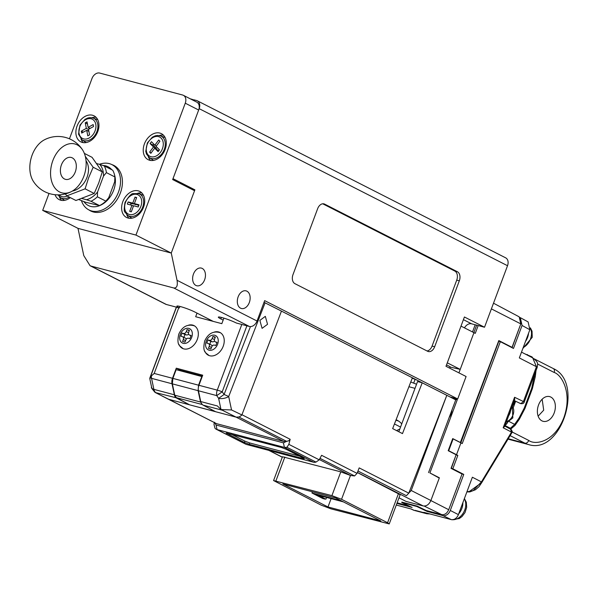 <?xml version="1.0" encoding="UTF-8"?>
<svg xmlns="http://www.w3.org/2000/svg" width="597" height="597" viewBox="0 0 597 597"><rect width="100%" height="100%" fill="white"/><g stroke="black" fill="none" stroke-linecap="round" stroke-linejoin="round"><path stroke-width="0.9" d="M398.535 421.042A29.193 21.216 -63 0 0 397.057 420.572A29.193 21.216 -63 0 0 395.871 420.31M396.102 419.728A29.193 21.216 117 0 1 397.012 420.161A29.193 21.216 117 0 1 401.751 423.863M452.683 398.318L454.227 399.102M408.923 386.729L415.027 388.348M449.974 367.043L460.227 369.379L458.921 372.871M410.751 382.02L416.564 384.244M493.51 303.201L519.196 316.85L520.808 323.895L491.391 308.873M510.674 346.984L512.039 347.35L520.808 323.895M454.354 398.759L457.235 399.848L429.907 472.943L439.377 477.801L430.87 500.562L448.713 509.711C447.041 513.368 444.713 515.002 441.72 514.621L426.176 510.502L417.176 506.122L401.878 502.122M453.13 397.744L457.235 399.848M451.974 409.952A11.828 8.589 117 0 1 449.116 417.579M398.997 497.808L406.057 501.413L423.161 505.935C426.452 506.36 429.027 504.555 430.885 500.51L439.265 478.078L429.907 472.943M512.039 347.35L498.823 340.566L460.324 442.571M396.624 430.624A29.193 21.216 117 0 1 399.789 429.101M448.713 509.711L462.056 474.003L451.048 468.361L456.13 454.765L448.198 450.698L452.72 438.594L460.653 442.661M408.952 505.943L397.124 502.816M478.182 325.559L475.272 333.35L473.951 332.671L460.227 369.379L447.272 362.834M441.72 514.621L424.176 506.069M473.854 332.626L476.652 325.149M473.951 332.671L461.003 326.119M475.197 324.768L472.511 331.947M464.615 327.947L464.899 327.178M450.123 366.707L446.511 364.871M439.377 477.801L438.041 477.451M413.781 382.826L415.087 379.341M520.002 403.184L520.696 403.632L520.002 403.184L520.696 403.632L523.338 401.766L536.442 366.722L519.33 357.924L529.867 329.738L528.106 321.917L520.106 317.544M529.867 329.738L522.069 325.469L513.48 348.432L500.346 341.671L462.25 443.556L460.936 442.884L456.511 454.713L457.832 455.392L452.824 468.779L463.765 474.414L450.287 510.457A6.94 5.045 117 0 1 442.944 515.621L451.295 519.606A6.709 4.873 -63 0 0 458.392 514.621L472.369 477.234L481.436 481.898L511.532 432.094L510.629 429.385M468.779 491.891L481.742 482.6L511.83 432.795A2.187 0.649 -148.9 0 0 511.532 432.094L503.174 427.788L504.674 426.445L514.659 399.751L514.584 397.266L524.278 401.953L537.233 367.297A3.649 0.388 -159.5 0 0 536.442 366.722L532.711 357.894C538.793 362.678 537.681 363.394 537.233 367.297M466.891 491.891L469.787 491.935L475.466 489.734L478.988 486.667L481.749 482.585L481.436 481.898L473.078 490.659L466.906 491.846M463.765 474.414L461.877 473.914M442.944 515.621L427.146 511.435L427.37 510.823M456.086 454.877L451.295 468.376L452.824 468.779M456.302 454.989L457.832 455.392M460.936 442.884L453.116 438.899L448.698 450.735L456.511 454.713M500.346 341.671L498.816 341.268L460.847 442.832M522.069 325.469L520.3 317.649M520.912 323.604L512.077 347.708M429.601 513.868L426.668 513.689L423.855 512.345L451.295 519.606M427.146 511.435L416.758 506.472L401.736 502.495L412.117 507.457L396.901 503.428M396.289 505.047L411.378 509.04L414.184 510.383L410.766 508.883M448.698 450.735L448.228 450.608M453.116 438.899L452.653 438.78M515.092 400.975L513.644 403.05L514.099 403.266M401.736 502.495L401.893 502.07M416.758 506.472L416.922 506.047M521.629 351.775L521.845 352.305M429.273 513.898L429.721 513.898M510.539 408.072A9.127 6.627 117 0 1 508.681 415.736M528.554 333.253A12.776 9.283 117 0 1 528.323 334.842A12.776 9.283 117 0 1 525.502 341.409M325.268 498.883L316.537 494.764L343.372 501.876M322.343 496.301L321.895 497.495M325.134 499.144L322.798 498.525L311.97 493.01L312.418 491.801M311.97 493.01L341.141 500.734M326.589 497.428L325.955 499.122M323.178 496.525L322.805 497.517M204.793 351.14A12.776 9.283 -63 0 0 208.346 355.23A12.776 9.283 -63 0 0 209.696 355.745A12.776 9.283 -63 0 0 222.838 347.17A12.776 9.283 -63 0 0 219.942 332.469A12.776 9.283 -63 0 0 218.592 331.954A12.776 9.283 -63 0 0 214.539 331.999M178.884 344.282A12.776 9.283 -63 0 0 182.436 348.372A12.776 9.283 -63 0 0 183.786 348.887A12.776 9.283 -63 0 0 196.928 340.312A12.776 9.283 -63 0 0 194.032 325.611A12.776 9.283 -63 0 0 192.682 325.096A12.776 9.283 -63 0 0 188.637 325.141M267.538 324.298L265.322 316.358L259.867 320.402L262.083 328.343L267.538 324.298M264.031 302.298L281.456 311.104L241.875 414.93A7.298 5.306 117 0 1 236.113 417.146L215.651 411.729L203.114 405.139A7.298 4.955 -75.2 0 1 200.734 401.557L217.412 405.975L220.994 409.542L218.614 398.341L216.763 395.617L198.443 390.766L200.734 401.557M197.017 313.127L195.667 316.731L221.83 323.664L223.897 318.126M189.227 404.729L168.757 399.311L155.235 392.505L175.824 397.692L189.256 404.647M214.457 422.243L216.069 425.027L283.426 442.855L286.642 441.355L283.933 441.496L216.577 423.669L167.988 399.02A7.298 5.306 -63 0 0 168.757 399.311A7.298 5.306 117 0 1 167.988 399.02L161.824 395.878M155.235 392.505L155.354 392.274A7.298 4.955 104.8 0 1 153.892 389.371A7.298 3.201 168 0 1 151.713 387.692L149.735 378.386M202.376 376.088L180.309 370.244L176.287 368.192L172.511 378.297A7.298 4.955 104.8 0 0 172.018 383.767L174.361 394.789A7.298 4.955 104.8 0 0 175.824 397.692M176.287 368.192L202.711 375.192L198.935 385.289L217.256 390.139L241.807 324.462M198.443 390.766A7.298 4.955 -75.2 0 1 198.935 385.289M265.09 302.806L228.696 396.55L231.539 409.96L241.875 414.93M231.539 409.96L220.994 409.542L236.113 417.146L168.757 399.311L216.577 423.669M222.435 410.258L229.181 413.706M149.75 378.282L176.354 307.134L149.743 378.326L151.392 375.901A7.298 4.955 104.8 0 0 151.556 378.349L153.892 389.371L174.361 394.789M149.743 378.326L150.108 377.714A7.298 3.201 168 0 0 151.556 378.349L172.018 383.767M178.742 307.768L154.19 373.446L151.392 375.901M246.889 325.813L222.226 391.781L216.763 395.617A7.298 4.955 104.8 0 1 217.256 390.139A7.298 0.776 -159.5 0 1 222.226 391.781L224.076 394.505L218.614 398.341A7.298 3.201 168 0 0 228.696 396.55A7.298 0.776 -158.8 0 0 224.076 394.505L250.442 326.589M215.308 411.542L189.6 404.826L176.346 397.684L174.727 395.192L200.555 402.027L202.346 404.602M174.727 395.192L172.376 383.864L172.876 378.394L198.562 385.192L198.085 390.669L200.555 402.027M215.278 411.624L210.137 408.833M202.174 376.625L176.145 369.655L172.876 378.394M181.421 371.05L181.592 370.588M201.831 376.453L198.562 385.192M211.45 347.499L209.219 346.357L208.472 348.342L210.89 348.984L211.637 346.999A2.552 1.858 -63 0 1 214.338 345.103L215.845 345.499L217.032 342.327L215.524 341.924L216.92 342.641M209.219 346.357A2.552 1.858 -63 0 0 208.562 343.603A2.552 1.858 -63 0 0 208.293 343.499L206.778 343.096L207.965 339.924L209.48 340.327A2.552 1.858 -63 0 0 212.181 338.424L214.45 339.581M216.905 342.671L215.256 341.827A2.552 1.858 -63 0 1 214.599 339.066L215.338 337.089L212.92 336.447L212.181 338.424M214.51 340.909A2.552 1.858 117 0 1 212.383 341.805L210.868 341.409L209.816 344.238M210.868 341.409L207.965 339.924M215.151 337.581L212.92 336.447M211.196 344.976A2.552 1.858 117 0 1 211.465 345.081A2.552 1.858 117 0 1 212.211 345.999M185.54 340.641L183.309 339.499L182.57 341.484L184.988 342.126L185.727 340.141A2.552 1.858 -63 0 1 188.428 338.238L189.943 338.641L191.13 335.469L189.615 335.066L191.01 335.783M183.309 339.499A2.552 1.858 -63 0 0 182.652 336.745A2.552 1.858 -63 0 0 182.383 336.641L180.876 336.238L182.063 333.066L183.57 333.469A2.552 1.858 -63 0 0 186.271 331.566L188.548 332.723M191.003 335.805L189.346 334.969A2.552 1.858 -63 0 1 188.689 332.208L189.436 330.223L187.018 329.589L186.271 331.566M188.6 334.051A2.552 1.858 117 0 1 186.473 334.947L184.966 334.551L183.906 337.38M184.966 334.551L182.063 333.066M189.249 330.723L187.018 329.589M185.286 338.118A2.552 1.858 117 0 1 185.563 338.223A2.552 1.858 117 0 1 186.309 339.141M462.869 502.637A12.776 9.283 117 0 1 458.697 513.808M214.204 422.557L214.017 424.549L214.995 428.25A7.298 5.306 -63 0 0 216.256 429.265A7.298 5.306 -63 0 0 217.032 429.564L284.388 447.392L286.948 447.295L315.992 462.093A7.298 5.306 117 0 1 313.432 462.19L284.388 447.392L283.426 442.855M216.256 429.265L246.076 444.355L313.432 462.19M241.949 414.736L290.172 439.302L288.851 440.735L286.642 441.355L238.83 416.997L236.113 417.146L283.933 441.496M428.542 472.615L455.742 399.871L446.802 395.318L411.221 490.495L406.4 495.704L408.788 493.159L446.802 395.318L422.221 382.804L402.482 433.609L392.654 428.601L412.393 377.797L281.456 311.104M290.172 439.302L288.851 444.362L286.948 447.295M288.851 444.362L319.208 459.817L321.604 455.31L357.058 473.369L359.185 467.891L408.788 493.159M357.372 472.555L400.162 494.689L389.237 523.927L387.58 522.741L398.505 493.51M389.237 523.927L330.91 508.831L321.261 505.181L273.575 480.555L282.471 456.75L340.797 471.854L350.961 475.637L319.417 459.571M303.477 458.13L304.306 458.727L303.127 458.586L249.24 444.317L244.412 442.496L226.159 433.026L281.224 447.429L286.053 449.257L303.477 458.13M387.58 522.741L341.551 499.293L350.454 475.488L354.573 475.943L357.058 473.369M319.208 459.817L315.992 462.093M398.803 431.735L417.557 381.565L422.221 382.804M273.575 480.555L331.902 495.644L340.797 471.854M231.367 434.235L244.919 441.138L249.747 442.959L299.604 456.16M419.892 382.184L420.072 381.692M327.992 506.965L282.859 483.973L335.708 497.965L380.841 520.957L327.992 506.965L331.111 498.629M341.551 499.293L331.902 495.644M238.143 296.836A9.127 6.194 -75.2 0 1 246.061 290.858A9.127 6.194 -75.2 0 1 249.315 302.53A9.127 6.194 -75.2 0 1 241.397 308.5A9.127 6.194 -75.2 0 1 238.143 296.836M193.458 274.075A9.127 6.194 -75.2 0 1 201.376 268.098A9.127 6.194 -75.2 0 1 204.629 279.769A9.127 6.194 -75.2 0 1 196.704 285.739A9.127 6.194 -75.2 0 1 193.458 274.075M193.667 100.55L193.943 99.803L196.532 100.49A7.298 5.306 117 0 1 197.308 100.789A7.298 5.306 117 0 1 199.174 108.661L172.996 178.682L194.891 189.839L190.592 188.697M223.166 320.104L220.808 318.902A10.947 1.164 20.5 0 1 218.323 317.126A10.947 1.164 20.5 0 1 225.196 318.544A10.947 1.164 20.5 0 1 236.352 323.022L249.307 326.447L173.779 287.985L90.886 266.038L166.406 304.5A7.298 5.306 117 0 1 165.638 304.209L90.057 265.717L83.774 255.591L77.991 228.367L171.257 253.061L177.04 280.277L257.031 321.022L264.658 300.627L457.705 398.96L449.937 396.901L287.269 314.052A14.597 1.552 -159.5 0 0 286.12 313.485M450.034 366.662A7.298 5.306 -63 0 0 449.914 368.282M197.308 100.789L505.659 257.837A7.298 5.306 117 0 1 507.525 265.717L484.525 327.238L464.414 316.992L445.989 366.282L466.093 376.52L457.705 398.96M426.997 350.946A7.298 4.955 104.8 0 0 432.079 346.073L434.668 346.76L459.317 280.814L456.727 280.127A7.298 4.955 104.8 0 0 454.802 271.053L322.738 203.793M434.668 346.76A7.298 4.955 -75.2 0 1 428.333 351.536A7.298 4.955 -75.2 0 1 427.653 351.282L294.933 283.679A7.298 4.955 -75.2 0 1 293 274.605L317.656 208.659A7.298 4.955 -75.2 0 1 323.992 203.883A7.298 4.955 -75.2 0 1 324.671 204.144L323.283 203.771M454.802 271.053L457.392 271.739L324.671 204.144M457.392 271.739A7.298 4.955 -75.2 0 1 459.317 280.814M49.021 193.45L42.685 210.383L135.952 235.076L171.257 253.061L194.891 189.839M484.525 327.238L471.57 323.805A7.298 5.306 -63 0 0 464.473 327.88M166.406 304.5L179.361 307.933A10.947 1.164 20.5 0 1 176.876 306.157A10.947 1.164 20.5 0 1 183.749 307.567A10.947 1.164 20.5 0 1 194.906 312.044L213.241 321.387M417.251 380.252A14.597 1.552 -159.5 0 0 412.228 378.207M257.031 321.022A7.298 5.306 117 0 1 249.307 326.447M179.361 307.933L179.913 306.44M173.779 287.985C176.787 288.232 177.869 285.664 177.04 280.277M90.057 265.717L90.886 266.038M432.079 346.073L456.727 280.127M190.324 98.848L191.092 99.05A3.649 0.388 20.5 0 1 193.876 99.983M165.145 137.623A12.776 9.283 -63 0 0 164.242 137.22L160.392 135.84A12.253 8.903 117 0 1 162.847 137.422A12.253 8.903 117 0 1 162.496 152.862A12.253 8.903 117 0 1 149.317 157.586L152.698 159.892A12.776 9.283 -63 0 0 153.548 160.384M158.101 151.638L159.459 149.817L156.056 146.369L159.914 141.235L158.712 140.011L154.847 145.153L151.444 141.705L150.078 143.519L153.489 146.966L149.623 152.108L150.825 153.325L154.69 148.183L158.101 151.638M154.69 148.183L158.742 150.78M151.153 152.892L149.623 152.108M153.795 144.086L153.071 145.049L156.481 148.496L156.153 148.929M156.481 148.496L153.489 146.966M153.071 145.049L150.078 143.519M156.384 145.937L154.847 145.153M97.789 119.788A12.776 9.283 -63 0 0 96.886 119.393L93.035 118.012A12.253 8.903 117 0 1 97.699 124.004A12.253 8.903 117 0 1 93.199 137.4A12.253 8.903 117 0 1 81.961 139.75L85.341 142.056A12.776 9.283 -63 0 0 86.192 142.549M87.035 121.848L85.259 122.833L86.334 128.355L81.296 131.146L81.677 133.094L86.714 130.303L87.789 135.832L89.572 134.847L88.49 129.318L93.528 126.527L93.147 124.579L88.11 127.37L87.035 121.848M87.446 123.945L85.259 122.833M90.147 128.407L88.11 127.37M88.901 131.422L86.714 130.303M83.326 132.183L81.296 131.146M88.669 130.243L87.677 130.795M88.52 129.467L86.334 128.355M88.916 127.78L89.147 128.959M69.23 197.085A12.253 8.903 117 0 1 60.357 197.532L63.737 199.846A12.776 9.283 -63 0 0 64.588 200.338M143.541 195.406A12.776 9.283 -63 0 0 142.638 195.01L138.78 193.629A12.253 8.903 117 0 1 142.676 207.174A12.253 8.903 117 0 1 127.713 215.368L131.094 217.674A12.776 9.283 -63 0 0 131.944 218.166M136.653 197.532L135.019 197.1L132.75 203.167L128.124 201.943L127.325 204.084L131.952 205.308L129.683 211.375L131.31 211.808L133.579 205.741L138.205 206.965L139.004 204.823L134.385 203.599L136.653 197.532M136.526 197.868L135.019 197.1M138.758 205.487L134.385 203.599M133.452 206.077L131.952 205.308M135.87 204.361L131.116 203.465L130.571 204.943M131.116 203.465L128.124 201.943M135.743 204.696L132.75 203.167M111.893 164.615A25.544 18.559 117 0 1 113.833 165.414A25.544 18.559 117 0 1 119.646 194.764A25.544 18.559 117 0 1 93.416 211.995A25.544 18.559 117 0 1 90.64 210.942A25.544 18.559 117 0 1 89.035 209.98M70.282 197.622A14.597 10.604 117 0 1 60.767 200.226A14.597 10.604 117 0 1 59.185 199.629A14.597 10.604 117 0 1 55.028 194.712M59.424 196.786A14.597 10.604 -63 0 0 61.603 200.398M128.124 218.062A14.597 10.604 117 0 1 126.542 217.465A14.597 10.604 117 0 1 123.213 200.689A14.597 10.604 117 0 1 138.205 190.846A14.597 10.604 117 0 1 139.788 191.443A14.597 10.604 117 0 1 143.116 208.219A14.597 10.604 117 0 1 128.124 218.062M141.84 192.95A14.597 10.604 -63 0 0 137.631 193.316M126.78 214.614A14.597 10.604 -63 0 0 128.959 218.233M82.371 142.444A14.597 10.604 117 0 1 80.789 141.847A14.597 10.604 117 0 1 77.461 125.079A14.597 10.604 117 0 1 92.453 115.228A14.597 10.604 117 0 1 94.035 115.833A14.597 10.604 117 0 1 97.363 132.601A14.597 10.604 117 0 1 82.371 142.444M96.087 117.34A14.597 10.604 -63 0 0 91.878 117.699M81.028 138.997A14.597 10.604 -63 0 0 83.207 142.616M149.728 160.28A14.597 10.604 117 0 1 148.146 159.675A14.597 10.604 117 0 1 144.817 142.907A14.597 10.604 117 0 1 159.809 133.064A14.597 10.604 117 0 1 161.391 133.661A14.597 10.604 117 0 1 164.72 150.437A14.597 10.604 117 0 1 149.728 160.28M163.444 135.168A14.597 10.604 -63 0 0 159.235 135.534M148.384 156.832A14.597 10.604 -63 0 0 150.563 160.451M135.952 235.076L185.264 103.191A7.298 5.306 117 0 0 183.391 95.319L196.801 102.147A7.298 5.306 -63 0 1 198.667 110.02L185.264 103.191M69.446 138.81L91.998 78.505A7.298 5.306 117 0 1 99.721 73.073L182.622 95.02A7.298 5.306 117 0 1 183.391 95.319M42.685 210.383L77.991 228.367L171.257 253.061L194.562 190.719L172.667 179.563L198.667 110.02M111.826 169.779A21.753 15.806 -63 0 0 106.759 166.19A21.753 15.806 -63 0 0 102.99 165.488M83.961 201.689A21.753 15.806 -63 0 0 89.662 206.099A21.753 15.806 -63 0 0 109.184 198.189A21.753 15.806 -63 0 0 114.46 174.637M81.513 200.861A25.402 18.455 -63 0 0 88.916 209.92A25.402 18.455 -63 0 0 90.46 210.592A25.402 18.455 -63 0 0 117.4 194.622A25.402 18.455 -63 0 0 111.975 164.653A25.402 18.455 -63 0 0 110.43 163.981A25.402 18.455 -63 0 0 99.386 164.302M99.729 164.391L104.229 165.914A22.992 16.709 117 0 1 106.4 172.623L103.505 176.1A20.805 15.112 -63 0 0 99.729 164.391L96.796 163.615M78.871 199.585L85.595 202.234L99.505 205.584A22.992 16.709 -63 0 0 105.856 201.129L108.744 197.659L114.676 181.786L114.893 176.951A22.992 16.709 -63 0 0 112.721 170.235L104.229 165.914M114.893 176.951L106.4 172.623M105.856 201.129L97.363 196.801A22.992 16.709 117 0 1 91.013 201.264L86.505 199.741A20.805 15.112 -63 0 0 97.572 191.965L103.505 176.1M97.572 191.965L97.363 196.801M99.505 205.584L91.013 201.264M81.99 198.547L86.505 199.741M86.043 160.832A18.246 13.261 117 0 1 87.028 177.287A18.246 13.261 117 0 1 72.461 191.018M85.311 156.392L93.169 167.25L88.625 177.779L85.102 188.831L66.819 195.853L65.327 193.921M93.169 167.25L102.281 171.884L98.751 182.936L94.207 193.473L75.923 200.495L66.819 195.853M85.102 188.831L94.207 193.473M84.349 153.392L92.065 157.324L102.281 171.884M538.143 416.154L543.695 410.169L542.158 399.214M538.546 404.975A12.776 8.671 -75.2 0 1 549.636 396.609A12.776 8.671 -75.2 0 1 554.188 412.945A12.776 8.671 -75.2 0 1 543.098 421.31A12.776 8.671 -75.2 0 1 538.546 404.975M524.927 353.887L531.994 356.879L532.822 357.946M505.077 425.377A7.298 5.306 -63 0 0 507.987 421.691M513.345 407.43L515.659 401.251M515.547 401.199A40.872 29.701 117 0 1 512.353 406.251M527.42 354.543L527.666 355.297M509.831 428.803L514.651 424.348L508.808 421.378M512.413 405.751A36.492 26.514 -63 0 0 515.383 401.117M72.289 157.869A11.313 7.679 -75.2 0 1 75.55 171.16A11.313 7.679 -75.2 0 1 65.461 179.346A11.313 7.679 -75.2 0 1 64.416 178.943A11.313 7.679 -75.2 0 1 61.155 165.653A11.313 7.679 -75.2 0 1 71.252 157.466A11.313 7.679 -75.2 0 1 72.289 157.869M83.834 176.294A25.283 17.164 104.8 0 0 82.677 150.078A25.283 17.164 104.8 0 0 52.872 160.518A25.283 17.164 104.8 0 0 53.887 186.503A25.283 17.164 104.8 0 0 71.737 191.421A25.283 17.164 104.8 0 0 83.834 176.294M71.737 191.421A29.193 29.193 0 0 1 33.298 181.242A25.283 17.164 -75.2 0 1 32.148 155.033A25.283 17.164 -75.2 0 1 44.245 139.907A29.193 29.193 0 0 1 82.677 150.078M400.55 427.071L394.453 423.967M503.174 427.788L514.584 397.266M450.287 510.457L458.392 514.621M508.637 438.101L503.114 447.265A7.298 2.119 31.1 0 1 503.107 447.265A7.298 2.119 31.1 0 1 503.107 447.272L508.637 438.101M415.131 510.368L427.616 513.674M430.004 513.972L426.848 513.756L414.184 510.383M506.487 421.601A9.127 6.627 -63 0 0 511.681 417.519A9.127 6.627 -63 0 0 512.219 406.273M523.203 347.558A12.776 9.283 -63 0 0 531.233 336.32A12.776 9.283 -63 0 0 530.3 328.26M154.19 373.446L172.511 378.297M222.36 410.236L203.114 405.139M150.198 377.52L176.496 307.171M172.376 383.864L198.085 390.669M176.346 397.684L202.211 404.527M217.607 344.223A8.03 5.836 -63 0 0 214.704 335.238A8.03 5.836 -63 0 0 206.211 341.208A8.03 5.836 -63 0 0 209.114 350.193A8.03 5.836 -63 0 0 217.607 344.223M212.383 341.805L209.48 340.327M191.697 337.365A8.03 5.836 -63 0 0 188.794 328.38A8.03 5.836 -63 0 0 180.301 334.342A8.03 5.836 -63 0 0 183.204 343.335A8.03 5.836 -63 0 0 191.697 337.365M186.473 334.947L183.57 333.469M452.742 519.711A12.776 9.283 -63 0 0 463.668 512.33A12.776 9.283 -63 0 0 464.294 498.823M282.321 457.153L269.24 450.489M216.069 425.027L217.032 429.564L246.076 444.355M423.161 505.935L357.409 472.451M357.961 471.033L406.4 495.704M320.149 458.421L354.573 475.943M289.5 440.982L288.851 440.735M430.885 500.51L411.221 490.495M284.836 457.041L275.941 480.831M303.321 458.056L303.127 458.586M249.24 444.317L249.747 442.959M227.173 433.123L226.987 433.616M244.919 441.138L244.412 442.496M220.808 318.902L221.368 317.417M199.174 108.661L507.525 265.717M471.57 323.805L463.421 319.656M160.392 135.84L157.645 135.407L155.168 135.832L152.325 137.206L147.362 142.922L145.765 151.28L146.459 153.966L149.317 157.586A12.253 8.903 117 0 1 148.325 156.75M148.369 155.19A10.798 7.843 -63 0 0 160.414 152.384A10.798 7.843 -63 0 0 161.168 138.153A10.798 7.843 -63 0 0 149.123 140.959A10.798 7.843 -63 0 0 148.369 155.19M95.759 124.213A10.798 7.843 -63 0 0 85.625 119.684A10.798 7.843 -63 0 0 79.065 133.467A10.798 7.843 -63 0 0 89.199 137.997A10.798 7.843 -63 0 0 95.759 124.213M57.946 194.861L60.357 197.532A12.253 8.903 117 0 1 59.409 196.756M59.125 194.838A10.798 7.843 -63 0 0 59.446 195.182A10.798 7.843 -63 0 0 67.133 196.017M140.832 206.48A10.798 7.843 -63 0 0 136.922 194.398A10.798 7.843 -63 0 0 125.504 202.428A10.798 7.843 -63 0 0 129.407 214.51A10.798 7.843 -63 0 0 140.832 206.48M508.017 439.131L528.591 444.578A40.148 27.253 -75.2 0 1 524.882 443.161L508.248 438.758M537.539 363.998L554.165 372.468C561.21 374.431 572.896 392.52 563.799 417.84C554.091 442.84 534.77 445.146 528.748 440.444A3.649 2.649 117 0 1 524.882 443.161L510.122 435.638M554.165 372.468A3.649 2.649 -63 0 0 553.225 368.528C584.515 382.237 561.359 455.138 528.591 444.578M510.39 429.109L511.189 428.713A2.918 0.619 -116.2 0 1 510.651 428.407L505.017 425.534M528.748 440.444L512.211 432.027M531.994 356.879L532.405 357.73M534.83 373.715L531.688 388.244L524.33 407.93L519.091 417.997L514.651 424.348A2.918 1.015 -145.1 0 1 514.972 425.474L511.189 428.713M514.972 425.474L519.412 419.116A2.918 1.015 -145.1 0 0 519.091 417.997M524.33 407.93L524.987 408.408L532.352 388.714L531.688 388.244M534.449 376.916A2.918 0.433 6.8 0 0 535.278 376.714L536.016 370.55M524.278 401.953C523.935 403.445 522.666 403.975 520.457 403.542L514.33 400.617M511.98 432.556C512.629 432.362 512.345 431.347 511.144 429.512L504.808 426.086M521.494 352.126L532.711 357.894M414.363 510.45L413.027 509.957M506.323 422.049L508.107 421.654L512.845 417.893L512.263 406.161M522.868 348.447L532.24 337.32L532.039 331.193L530.375 327.835M151.72 387.737C150.713 387.005 151.81 388.557 155.011 392.378M220.606 332.813C213.614 330.544 208.301 333.283 204.667 341.021C202.241 352.902 205.875 352.364 209.017 355.573M211.465 345.081L208.562 343.603M194.704 325.955C187.712 323.686 182.398 326.425 178.764 334.163C176.331 346.044 179.973 345.506 183.107 348.715M185.563 338.223L182.652 336.745M464.399 498.555L466.302 502.226L466.667 507.36L465.018 512.554L462.018 516.539L459.28 518.562L451.989 519.726M282.291 457.235L268.837 450.384M93.035 118.012L90.289 117.579L87.811 117.997L84.968 119.378L80.005 125.086L78.528 134.198L81.961 139.75M138.78 193.629L133.564 193.615C131.833 193.085 128.989 196.003 125.027 202.368C123.96 208.771 123.967 212.039 125.042 212.174L127.713 215.368M92.363 211.674L88.916 209.92M115.617 166.511L111.975 164.653M534.263 358.872L553.225 368.528M535.278 376.714L532.352 388.714M524.987 408.408L519.412 419.116"/></g></svg>
